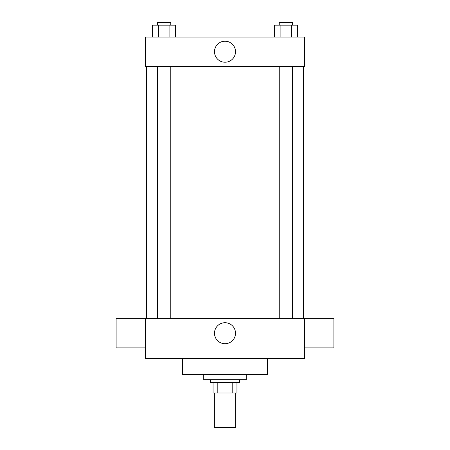 <?xml version="1.0" encoding="UTF-8"?>
<svg xmlns="http://www.w3.org/2000/svg" width="450" height="450" viewBox="0 0 450 450"><rect width="100%" height="100%" fill="white"/><g stroke="black" fill="none" stroke-linecap="round" stroke-linejoin="round"><path stroke-width="0.67" d="M214.374 392.974L214.374 427.5L235.626 427.5L235.626 392.974M232.791 382.354L232.791 392.974L213.047 392.974L213.047 382.354M232.791 392.974L236.953 392.974L236.953 382.354L236.953 392.974M239.608 379.699L239.608 382.354L210.392 382.354L210.392 379.699M217.209 382.354L217.209 392.974M203.754 374.383L203.754 379.699L246.246 379.699L246.246 374.383M182.509 358.453L182.509 374.383L267.491 374.383L267.491 358.453M304.673 358.453L145.328 358.453L145.328 318.617L304.673 318.617L304.673 358.453M214.493 333.219A10.508 10.508 0 0 1 230.254 324.124A10.508 10.508 0 0 1 230.254 342.321A10.508 10.508 0 0 1 214.493 333.219M304.673 318.656L333.883 318.656L333.883 347.873L304.673 347.873M145.328 347.873L116.117 347.873L116.117 318.656L145.328 318.656M304.673 66.319L145.328 66.319L145.328 37.108L304.673 37.108L304.673 66.319M235.507 51.711A10.508 10.508 0 0 1 219.746 60.812A10.508 10.508 0 0 1 219.746 42.615A10.508 10.508 0 0 1 235.507 51.711M297.371 37.108L297.371 25.155L274.371 25.155L274.371 37.108M291.617 25.155L291.617 37.108M280.119 25.155L280.119 37.108M279.231 25.155L279.231 22.5L292.511 22.5L292.511 25.155M175.629 37.108L175.629 25.155L152.629 25.155L152.629 37.108M169.881 25.155L169.881 37.108M158.383 25.155L158.383 37.108M157.489 25.155L157.489 22.5L170.769 22.5L170.769 25.155M146.655 66.319L146.655 318.617M303.345 66.319L303.345 318.617M292.511 318.617L292.511 66.319M279.231 318.617L279.231 66.319M157.489 66.319L157.489 318.617M170.769 66.319L170.769 318.617"/></g></svg>
